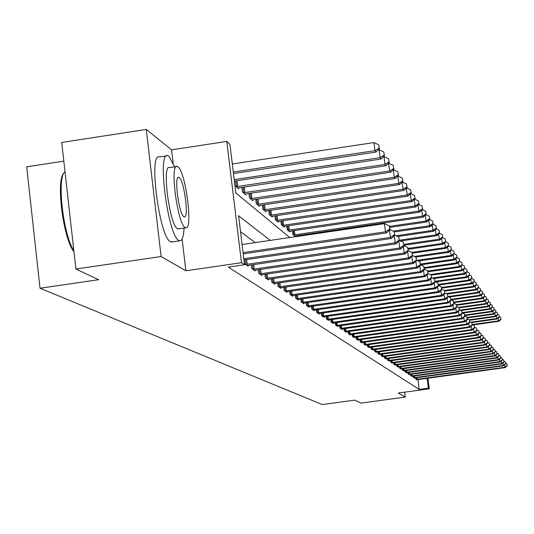 <?xml version="1.0" encoding="UTF-8"?>
<svg xmlns="http://www.w3.org/2000/svg" width="534" height="534" viewBox="0 0 534 534"><rect width="100%" height="100%" fill="white"/><g stroke="black" fill="none" stroke-linecap="round" stroke-linejoin="round"><path stroke-width="0.8" d="M63.826 161.141L26.7 166.822L40.023 288.233L322.236 404.572L354.643 400.14L360.971 403.117L405.259 397.069L404.625 392.176M40.023 288.233L98.583 279.696L75.895 269.023L61.73 142.451L146.269 129.428L161.108 256.527L185.872 270.785L241.475 262.695L226.776 141.423L229.927 144.347L235.828 192.961L289.762 237.537M173.156 163.03L171.601 149.847L146.269 129.428M171.601 149.847L226.776 141.423M233.004 163.898L232.217 163.197M75.895 269.023L161.108 256.527M234.573 181.053L235.16 185.872L238.685 188.842L238.564 187.861M241.875 187.354L242.436 192.006L245.847 194.87L245.733 193.922M248.924 193.435L249.478 197.927L252.769 200.704L252.655 199.783M255.746 199.309L256.28 203.654L259.464 206.338L259.357 205.45M262.348 204.996L262.861 209.194L265.945 211.791L265.839 210.937M268.736 210.496L269.236 214.561L272.22 217.078L272.12 216.243M274.917 215.816L275.404 219.754L278.294 222.191L278.201 221.39M280.911 220.976L281.385 224.787L284.188 227.15L284.088 226.376M286.718 225.969L287.179 229.667L289.895 231.956L289.808 231.209M292.358 230.815L292.799 234.399L295.442 236.622L295.349 235.894M297.925 236.342L297.825 235.514M270.284 240.393L238.591 215.743L244.539 264.751L228.265 267.12L419.197 389.419L417.922 379.607M255.245 242.596L240.52 231.649M244.145 259.945L244.619 263.856L248.083 266.192L247.99 265.391M251.314 264.897L251.774 268.675L255.118 270.925L255.025 270.157M258.236 269.683L258.683 273.328L261.914 275.504L261.82 274.763M264.931 274.302L265.358 277.827L268.489 279.929L268.402 279.215M271.399 278.768L271.819 282.179L274.85 284.215L274.763 283.521M277.667 283.093L278.074 286.391L281.004 288.36L280.924 287.692M283.734 287.279L284.128 290.469L286.965 292.378L286.885 291.731M289.615 291.33L289.995 294.421L292.745 296.27L292.665 295.642M295.309 295.255L295.682 298.252L298.352 300.048L298.272 299.434M300.836 299.06L301.196 301.964L303.786 303.706L303.712 303.118M306.196 302.751L306.549 305.568L309.059 307.257L308.986 306.683M311.402 306.329L311.743 309.066L314.179 310.708L314.112 310.154M316.448 309.807L316.782 312.463L319.152 314.059L319.085 313.518M321.361 313.184L321.682 315.761L323.984 317.316L323.918 316.789M326.134 316.462L326.448 318.972L328.684 320.48L328.617 319.966M330.766 319.652L331.073 322.089L333.256 323.557L333.189 323.063M335.279 322.756L335.579 325.119L337.695 326.548L337.635 326.067M339.671 325.767L339.964 328.076L342.02 329.465L341.967 328.997M343.943 328.704L344.23 330.947L346.232 332.302L346.179 331.841M348.101 331.561L348.382 333.743L350.337 335.065L350.277 334.618M352.16 334.344L352.427 336.473L354.329 337.755L354.276 337.321M356.105 337.054L356.372 339.123L358.227 340.378L358.174 339.958M359.956 339.697L360.21 341.713L362.025 342.935L361.972 342.521M363.707 342.267L363.961 344.236L365.723 345.425L365.677 345.031M367.372 344.777L367.612 346.7L369.288 347.474M370.943 347.227L371.183 349.102L372.812 349.857M374.427 349.616L374.661 351.445L376.256 352.18M377.832 351.953L378.059 353.735L379.614 354.449M381.149 354.229L381.376 355.971L382.898 356.672M384.4 356.452L384.614 358.154L386.102 358.835M387.571 358.621L387.784 360.283L389.233 360.957M390.668 360.744L390.875 362.366L392.296 363.027M393.698 362.82L393.905 364.408L395.287 365.049M396.662 364.849L396.862 366.397L398.217 367.025M399.559 366.831L399.752 368.347L401.081 368.961M402.389 368.767L402.583 370.256L403.884 370.856M405.166 370.669L405.353 372.118L406.621 372.705M407.883 372.525L408.063 373.947L409.311 374.521M410.539 374.341L410.719 375.736L411.934 376.296M413.142 376.123L413.316 377.485L414.511 378.039M415.686 377.865L415.859 379.2L417.027 379.741M427.948 378.232L429.329 388.792L398.264 393.044L405.259 397.069M429.329 388.792L428.381 388.158L427.1 378.346M419.197 389.419L428.381 388.158M244.539 264.751L241.475 262.695M185.872 270.785L182.127 239.058M243.07 252.622L385.481 231.809L386.483 232.944L243.217 253.87M242.082 244.525L384.427 223.659L385.481 231.809L389.72 229.086L390.114 229.54L389.293 225.829L389.72 229.086M389.293 225.829L384.427 223.659M386.483 232.944L390.114 229.54M233.471 173.557L376.003 152.07L374.968 150.648L373.927 142.571L232.317 163.998M379.2 148.018L378.78 144.787L379.2 148.018L374.968 150.648L233.285 172.021M379.607 148.592L376.003 152.07M373.927 142.571L378.78 144.787M243.811 258.77L390.407 237.403L391.375 238.498L243.958 259.971M394.566 234.72L394.152 231.522L394.566 234.72L390.407 237.403L389.466 230.147M394.152 231.522L389.98 229.667M391.375 238.498L394.946 235.16M245.567 264.49L395.167 242.796L396.094 243.851L247.149 265.558M399.245 240.16L398.831 237.016L399.245 240.16L395.167 242.796L394.259 235.808M398.831 237.016L394.86 235.247M396.094 243.851L399.612 240.587M252.682 269.29L399.752 248.003L400.654 249.024L254.217 270.317M403.757 245.406L403.357 242.316L403.757 245.406L399.752 248.003L398.878 241.268M403.357 242.316L399.559 240.634M400.654 249.024L404.111 245.82M234.386 181.086L381.062 159.032L380.068 157.663L379.033 149.727L378.319 149.834M384.213 155.067L383.799 151.896L384.213 155.067L380.068 157.663L234.206 179.598M384.607 155.621L381.062 159.032M379.033 149.727L383.799 151.896M237.737 188.041L385.942 165.754L384.981 164.432L383.966 156.629L383.485 156.702M389.052 161.875L388.645 158.758L389.052 161.875L384.981 164.432L236.121 186.686M389.433 162.409L385.942 165.754M383.966 156.629L388.645 158.758M244.926 194.102L390.654 172.248L389.727 170.967L388.465 163.337M393.725 168.45L393.324 165.386L393.725 168.45L389.727 170.967L243.371 192.787M394.092 168.971L390.654 172.248M388.725 163.297L393.324 165.386M259.564 273.922L404.191 253.036L405.059 254.024L261.039 274.917M408.123 250.479L407.722 247.442L408.123 250.479L404.191 253.036L403.344 246.534M407.722 247.442L404.098 245.834M405.059 254.024L408.463 250.88M251.881 199.956L395.213 178.516L394.312 177.281L393.271 169.752M398.237 174.805L397.843 171.788L398.237 174.805L394.312 177.281L250.373 198.681M398.591 175.299L395.213 178.516M393.331 169.739L397.843 171.788M73.959 251.728C63.266 238.965 55.703 180.071 63.846 173.23M65.008 171.708C56.624 176.894 63.032 234.606 73.852 250.8M174.658 166.842L168.891 156.255L167.843 155.688C156.836 150.208 167.883 235.841 178.817 240.494L179.618 240.834C182.134 241.114 183.616 236.849 184.043 228.025M166.461 155.895L159.479 156.963C148.278 151.516 159.299 237.109 170.426 241.728L172.442 241.895M178.89 228.792L177.422 228.652C169.545 225.068 161.655 163.811 169.545 167.616L176.293 166.588M177.969 166.828L177.248 166.448C169.485 162.623 177.395 223.9 185.144 227.504L185.732 227.778C193.315 230.875 185.739 171.621 177.969 166.828M183.863 216.691L184.257 216.877C189.163 218.953 184.243 180.539 179.237 177.588L178.79 177.355C173.81 174.972 178.863 214.227 183.863 216.691M266.212 278.401L408.477 257.902L409.318 258.856L267.641 279.362M412.341 255.379L411.948 252.395L412.341 255.379L408.477 257.902L407.656 251.627M411.948 252.395L408.463 250.846M409.318 258.856L412.669 255.766M258.61 205.617L399.612 184.584L398.744 183.382L257.148 204.388M402.943 181.427L402.215 177.976L402.943 181.427L399.612 184.584M402.603 180.946L398.744 183.382L397.79 176.066M397.857 176.006L402.215 177.976M272.647 282.733L412.622 262.608L413.436 263.529L274.029 283.667M416.42 260.125L416.033 257.181L416.42 260.125L412.622 262.608L411.827 256.54M416.033 257.181L412.662 255.693M413.436 263.529L416.74 260.499M265.111 211.097L403.871 190.451L403.03 189.29L263.703 209.902M407.155 187.347L406.441 183.963L407.155 187.347L403.871 190.451M406.821 186.88L403.03 189.29L402.109 182.221M402.262 182.074L406.441 183.963M278.875 286.925L416.633 267.16L417.421 268.048L280.216 287.833M420.365 264.71L419.984 261.82L420.365 264.71L416.633 267.16L415.866 261.3M419.984 261.82L416.72 260.378M417.421 268.048L420.672 265.071M271.412 216.397L407.996 196.125L407.182 195.003L270.044 215.249M411.227 193.081L410.533 189.757L411.227 193.081L407.996 196.125M410.906 192.634L407.182 195.003L406.287 188.168M406.521 187.948L410.533 189.757M284.902 290.99L420.518 271.566L421.279 272.433L286.204 291.864M424.183 269.156L423.809 266.306L424.183 269.156L420.518 271.566L419.771 265.899M423.809 266.306L420.652 264.911M421.279 272.433L424.483 269.503M277.52 221.537L411.988 201.625L411.2 200.537L276.191 220.422M415.172 198.635L414.491 195.371L415.172 198.635L411.988 201.625M414.865 198.194L411.2 200.537L410.332 193.922M410.646 193.635L414.491 195.371M290.743 294.922L424.276 275.838L425.017 276.672L292.005 295.769M427.888 273.455L427.52 270.651L427.888 273.455L424.276 275.838L423.555 270.351M427.52 270.651L424.457 269.303M425.017 276.672L428.181 273.795M283.434 226.516L415.859 206.952L415.092 205.897L282.146 225.435M418.996 204.015L418.329 200.804L418.996 204.015L415.859 206.952M418.696 203.588L415.092 205.897L414.25 199.496M414.638 199.142L418.329 200.804M296.41 298.74L427.928 279.97L428.642 280.784L297.632 299.561M431.472 277.627L431.112 274.863L431.472 277.627L427.928 279.97L427.227 274.663M431.112 274.863L428.148 273.562M428.642 280.784L431.759 277.954M289.168 231.342L419.604 212.111L418.87 211.097L287.919 230.294M422.701 209.228L422.047 206.077L422.701 209.228L419.604 212.111M422.407 208.814L418.87 211.097L418.049 204.896M418.502 204.475L422.047 206.077M301.904 302.438L431.459 283.981L432.153 284.769L303.085 303.239M434.95 281.672L434.596 278.948L434.95 281.672L431.459 283.981L430.784 278.841M434.596 278.948L431.719 277.687M432.153 284.769L435.223 281.992M294.728 236.021L423.242 217.124L422.527 216.13L293.52 235.007M426.292 214.288L425.658 211.184L426.292 214.288L423.242 217.124M426.012 213.887L422.527 216.13L421.733 210.129M422.247 209.648L425.658 211.184M307.23 306.029L434.89 287.873L435.564 288.64L308.378 306.803M438.327 285.597L437.973 282.913L438.327 285.597L434.89 287.873L434.235 282.893M437.973 282.913L435.183 281.685M435.564 288.64L438.594 285.904M389.833 227.391L426.773 221.984L426.072 221.023L389.7 226.349M429.783 219.194L429.156 216.143L429.783 219.194L426.773 221.984M429.51 218.806L426.072 221.023L425.311 215.202M425.878 214.668L429.156 216.143M312.403 309.513L438.22 291.651L438.875 292.392L313.525 310.267M441.605 289.401L441.251 286.758L441.605 289.401L438.22 291.651L437.58 286.818M441.251 286.758L438.548 285.57M438.875 292.392L441.858 289.702M394.486 231.916L430.197 226.696L429.523 225.769L393.157 231.082M433.167 223.953L432.553 220.956L433.167 223.953L430.197 226.696M432.9 223.579L429.523 225.769L428.775 220.121M429.403 219.541L432.553 220.956M317.43 312.897L441.451 295.322L442.085 296.043L318.511 313.625M444.782 293.099L444.435 290.496L444.782 293.099L441.451 295.322L440.83 290.629M444.435 290.496L441.812 289.341M442.085 296.043L445.036 293.393M397.683 236.502L433.521 231.282L432.867 230.374L395.994 235.748M436.452 228.579L435.851 225.628L436.452 228.579L433.521 231.282M436.191 228.212L432.867 230.374L432.146 224.901M432.827 224.267L435.851 225.628M322.309 316.188L444.588 298.88L445.209 299.581L323.364 316.896M447.872 296.69L447.532 294.121L447.872 296.69L444.588 298.88L443.988 294.334M447.532 294.121L444.982 293.006M445.209 299.581L448.113 296.971M400.427 241.014L436.759 235.728L436.118 234.853L399.559 240.173M439.649 233.071L439.055 230.167L439.649 233.071L436.759 235.728M439.395 232.717L436.118 234.853L435.417 229.533M436.144 228.859L439.055 230.167M327.055 319.379L447.639 302.344L448.24 303.025L328.083 320.073M450.876 300.181L450.536 297.652L450.876 300.181L447.639 302.344L447.051 297.925M450.536 297.652L448.059 296.564M448.24 303.025L451.11 300.455M404.044 245.26L439.896 240.053L439.275 239.199L403.918 244.338M442.753 237.436L442.172 234.58L442.753 237.436L439.896 240.053M442.506 237.096L439.275 239.199L438.594 234.039M439.369 233.325L442.172 234.58M331.667 322.489L450.603 305.708L451.19 306.369L332.669 323.157M453.793 303.572L453.459 301.076L453.793 303.572L450.603 305.708L450.035 301.416M453.459 301.076L451.05 300.021M451.19 306.369L454.02 303.839M408.256 249.291L442.953 244.258L442.346 243.431L408.143 248.39M445.77 241.682L445.202 238.872L445.77 241.682L442.953 244.258M445.53 241.348L442.346 243.431L441.685 238.418M442.506 237.663L445.202 238.872M336.16 325.513L453.486 308.979L454.054 309.627L337.128 326.167M456.63 306.87L456.303 304.407L456.63 306.87L453.486 308.979L452.939 304.807M456.303 304.407L453.96 303.385M454.054 309.627L456.857 307.13M412.335 253.209L445.923 248.35L445.336 247.542L411.921 252.382M448.7 245.814L448.146 243.043L448.7 245.814L445.923 248.35M448.473 245.486L445.336 247.542L444.689 242.67M445.55 241.882L448.146 243.043M340.525 328.45L456.296 312.163L456.85 312.791L341.466 329.091M459.394 310.08L459.066 307.651L459.394 310.08L456.296 312.163L455.756 308.111M459.066 307.651L456.79 306.656M456.85 312.791L459.607 310.334M415.839 257.094L448.814 252.335L448.24 251.547L414.357 256.44M451.557 249.832L451.01 247.102L451.557 249.832L448.814 252.335M451.33 249.518L448.24 251.547L447.612 246.808M448.513 245.987L451.01 247.102M344.777 331.314L459.026 315.267L459.567 315.874L345.692 331.934M462.077 313.211L461.763 310.808L462.077 313.211L459.026 315.267L458.499 311.322M461.763 310.808L459.54 309.84M459.567 315.874L462.29 313.451M418.202 261.026L451.624 256.207L451.07 255.439L416.76 260.392M454.341 253.743L453.8 251.053L454.341 253.743L451.624 256.207M454.12 253.436L451.07 255.439L450.456 250.833M451.397 249.979L453.8 251.053M348.916 334.104L461.683 318.284L462.21 318.878L349.81 334.705M464.693 316.248L464.38 313.885L464.693 316.248L461.683 318.284L461.176 314.446M464.38 313.885L462.224 312.937M462.21 318.878L464.9 316.488M420.645 264.837L454.367 259.985L453.827 259.237L420.538 264.03M457.044 257.555L456.517 254.898L457.044 257.555L454.367 259.985M456.83 257.254L453.827 259.237L453.226 254.751M454.2 253.87L456.517 254.898M352.947 336.82L464.273 321.221L464.787 321.802L353.815 337.408M467.243 319.212L466.936 316.876L467.243 319.212L464.273 321.221L463.779 317.49M466.936 316.876L464.834 315.961M464.787 321.802L467.444 319.445M424.336 268.362L457.037 263.656L456.51 262.928L424.23 267.574M459.681 261.266L459.167 258.65L459.681 261.266L457.037 263.656M459.474 260.972L456.51 262.928L455.929 258.569M456.93 257.655L459.167 258.65M356.872 339.464L466.796 324.085L467.297 324.645L357.727 340.038M469.726 322.102L469.419 319.793L469.726 322.102L466.796 324.085L466.315 320.447M469.419 319.793L467.37 318.898M467.297 324.645L469.927 322.329M427.914 271.793L459.64 267.24L459.12 266.533L427.814 271.025M462.25 264.877L461.743 262.301L462.25 264.877L459.64 267.24M462.05 264.597L459.12 266.533L458.559 262.281M459.594 261.346L461.743 262.301M360.704 342.047L469.259 326.875L469.74 327.422L361.531 342.608M472.149 324.912L471.842 322.636L472.149 324.912L469.259 326.875L468.785 323.337M471.842 322.636L469.847 321.768M469.74 327.422L472.343 325.139M431.352 275.15L462.17 270.731L461.67 270.044L430.351 274.529M464.754 268.402L464.253 265.859L464.754 268.402L462.17 270.731M464.56 268.128L461.67 270.044L461.122 265.905M462.184 264.944L464.253 265.859M364.442 344.564L471.656 329.598L472.129 330.132L365.249 345.104M474.506 327.656L474.205 325.406L474.506 327.656L471.656 329.598L471.195 326.147M474.205 325.406L472.263 324.559M472.129 330.132L474.693 327.876M433.715 278.561L464.647 274.136L464.159 273.461L432.44 278M467.197 271.839L466.709 269.33L467.197 271.839L464.647 274.136M467.003 271.566L464.159 273.461L463.619 269.43M464.707 268.448L466.709 269.33M368.086 347.013L473.992 332.248L474.452 332.775L368.874 347.547M476.809 330.332L476.515 328.11L476.809 330.332L473.992 332.248L473.545 328.884M476.515 328.11L474.619 327.282M474.452 332.775L476.989 330.546M435.744 281.932L467.056 277.46L466.582 276.799L435.137 281.291M469.58 275.19L469.099 272.72L469.58 275.19L467.056 277.46M469.393 274.93L466.582 276.799L466.055 272.867M467.17 271.866L469.099 272.72M371.637 349.41L476.275 334.838L476.722 335.345L372.405 349.93M479.058 332.942L478.764 330.746L479.058 332.942L476.275 334.838L475.834 331.561M478.764 330.746L476.909 329.945M476.722 335.345L479.232 333.149M438.487 285.109L469.413 280.697L468.945 280.056L438.394 284.415M473.705 279.249L474.172 281.652L473.885 279.502L471.902 278.448L471.429 276.025L471.902 278.461L469.413 280.697M471.722 278.207L468.945 280.056L468.431 276.225M469.573 275.197L471.429 276.025M375.108 351.746L478.504 337.361L478.938 337.862L375.856 352.253M481.247 335.492L480.954 333.323L481.247 335.492L478.504 337.361L478.07 334.164M480.954 333.323L479.152 332.535M478.938 337.862L481.421 335.692M441.651 288.14L471.709 283.861L471.255 283.234L441.565 287.466M473.992 281.405L471.255 283.234L470.754 279.496M474.172 281.652L471.709 283.861M378.493 354.029L480.673 339.831L481.101 340.318L379.227 354.523M483.383 337.975L483.096 335.833L483.383 337.975L480.673 339.831L480.253 336.714M483.096 335.833L481.334 335.065M481.101 340.318L483.557 338.176M444.729 291.103L473.952 286.945L473.504 286.337L444.401 290.476M476.388 284.769L475.928 282.393L476.388 284.769L473.952 286.945M476.215 284.522L473.504 286.337L473.017 282.693M474.165 281.612L475.928 282.393M381.803 356.258L482.796 342.241L483.217 342.715L382.518 356.739M485.473 340.405L485.192 338.289L485.473 340.405L482.796 342.241L482.389 339.197M485.192 338.289L483.47 337.541M483.217 342.715L485.64 340.599M447.365 294.054L476.141 289.962L475.707 289.368L446.237 293.553M478.551 287.813L478.097 285.463L478.551 287.813L476.141 289.962M478.377 287.572L475.707 289.368L475.227 285.81M476.381 284.709L478.097 285.463M385.034 358.434L484.865 344.59L485.279 345.051L385.735 358.901M487.515 342.775L487.235 340.685L487.515 342.775L484.865 344.59L484.471 341.62M487.235 340.685L485.553 339.951M485.279 345.051L487.675 342.961M449.154 297.037L478.277 292.906L477.85 292.325L448.059 296.55M480.66 290.783L480.213 288.467L480.66 290.783L478.277 292.906M480.493 290.549L477.85 292.325L477.389 288.847M478.537 287.726L480.213 288.467M388.191 360.557L486.895 346.886L487.295 347.34L388.872 361.017M489.504 345.097L489.231 343.022L489.504 345.097L486.895 346.886L486.501 343.983M489.231 343.022L487.589 342.307M487.295 347.34L489.665 345.278M451.043 299.941L480.366 295.783L479.953 295.215L450.963 299.327M482.729 293.693L482.289 291.404L482.729 293.693L480.366 295.783M482.562 293.46L479.953 295.215L479.499 291.824M480.647 290.676L482.289 291.404M391.275 362.639L488.87 349.129L489.264 349.576L391.943 363.087M491.454 347.36L491.18 345.311L491.454 347.36L488.87 349.129L488.49 346.299M491.18 345.311L489.578 344.617M489.264 349.576L491.607 347.541M453.86 302.638L482.409 298.599L482.002 298.039L453.78 302.037M484.745 296.53L484.311 294.267L484.745 296.53L482.409 298.599M484.585 296.303L482.002 298.039L481.561 294.728M482.709 293.56L484.311 294.267M394.292 364.669L490.806 351.325L491.187 351.759L394.946 365.109M493.356 349.57L493.082 347.547L493.356 349.57L490.806 351.325L490.432 348.555M493.082 347.547L491.52 346.866M491.187 351.759L493.509 349.743M456.61 305.274L484.405 301.35L484.011 300.802L456.53 304.687M486.714 299.3L486.287 297.071L486.714 299.3L484.405 301.35M486.561 299.087L484.011 300.802L483.577 297.565M484.725 296.377L486.287 297.071M397.243 366.658L492.695 353.475L493.069 353.895L397.877 367.085M495.218 351.732L494.951 349.73L495.218 351.732L492.695 353.475L492.335 350.765M494.951 349.73L493.416 349.069M493.069 353.895L495.365 351.906M459.247 307.864L486.361 304.04L485.973 303.506L458.466 307.39M488.643 302.017L488.223 299.808L488.643 302.017L486.361 304.04M488.49 301.803L485.973 303.506L485.546 300.342M486.694 299.133L488.223 299.808M400.126 368.6L494.544 355.571L494.911 355.984L400.754 369.021M497.041 353.855L496.774 351.873L497.041 353.855L494.544 355.571L494.19 352.927M496.774 351.873L495.272 351.218M494.911 355.984L497.181 354.022M461.062 310.501L488.27 306.663L487.889 306.142L460.068 310.067M490.532 304.667L490.112 302.491L490.532 304.667L488.27 306.663M490.379 304.46L487.889 306.142L487.475 303.052M488.617 301.83L490.112 302.491M402.95 370.496L496.353 357.626L496.713 358.027L403.557 370.91M498.823 355.924L498.556 353.962L498.823 355.924L496.353 357.626L496.006 355.037M498.556 353.962L497.087 353.328M496.713 358.027L498.963 356.085M462.624 313.118L490.139 309.239L489.765 308.725L462.177 312.617M492.375 307.264L491.968 305.114L492.375 307.264L490.139 309.239M492.228 307.063L489.765 308.725L489.358 305.702M490.506 304.467L491.968 305.114M405.706 372.358L498.122 359.629L498.476 360.029L406.307 372.765M500.565 357.947L500.305 356.011L500.565 357.947L498.122 359.629L497.781 357.106M500.305 356.011L498.869 355.39M498.476 360.029L500.698 358.107M464.78 315.581L491.961 311.756L491.6 311.255L464.707 315.04M494.177 309.807L493.776 307.677L494.177 309.807L491.961 311.756M494.037 309.607L491.6 311.255L491.2 308.298M492.348 307.05L493.776 307.677M408.41 374.18L499.857 361.598L500.198 361.985L408.997 374.574M502.267 359.929L502.007 358.014L502.267 359.929L499.857 361.598L499.524 359.122M502.007 358.014L500.605 357.406M500.198 361.985L502.401 360.09M467.243 317.944L493.756 314.219L493.396 313.732L467.177 317.416M495.946 312.297L495.552 310.187L495.946 312.297L493.756 314.219M495.806 312.096L493.396 313.732L493.009 310.835M494.15 309.573L495.552 310.187M411.06 375.963L501.553 363.521L501.887 363.901L411.634 376.35M503.936 361.872L503.682 359.976L503.936 361.872L501.553 363.521L501.226 361.104M503.682 359.976L502.307 359.375M501.887 363.901L504.069 362.025M469.646 320.267L495.505 316.635L495.158 316.155L469.379 319.773M497.675 314.726L497.287 312.644L497.675 314.726L495.505 316.635M497.541 314.533L495.158 316.155L494.778 313.325M495.912 312.043L497.287 312.644M413.65 377.712L503.215 365.41L503.542 365.777L414.21 378.085M505.571 363.774L505.318 361.892L505.571 363.774L503.215 365.41L502.894 363.04M505.318 361.892L503.976 361.311M503.542 365.777L505.705 363.921M471.702 322.576L497.221 318.998L496.88 318.524L470.808 322.182M499.37 317.109L498.983 315.053L499.37 317.109L497.221 318.998M499.237 316.922L496.88 318.524L496.507 315.754M497.641 314.466L498.983 315.053M416.193 379.42L504.837 367.252L505.157 367.619L416.74 379.787M507.173 365.63L506.92 363.774L507.173 365.63L504.837 367.252L504.523 364.936M506.92 363.774L505.605 363.207M505.157 367.619L507.3 365.783M473.097 324.926L498.903 321.308L498.569 320.847L472.263 324.538M501.032 319.445L500.652 317.41L501.032 319.445L498.903 321.308M500.899 319.259L498.569 320.847L498.202 318.137M499.337 316.836L500.652 317.41M245.987 264.457L245.42 259.758M247.189 264.317L246.615 259.584M253.103 269.249L252.549 264.717M254.284 269.109L253.723 264.55M237.029 180.686L237.737 186.513M235.841 180.866L236.542 186.653M244.272 186.993L244.959 192.62M243.103 187.167L243.784 192.754M259.971 273.882L259.437 269.503M261.133 273.748L260.592 269.336M251.274 193.081L251.935 198.521M250.119 193.255L250.78 198.655M266.613 278.361L266.092 274.136M267.754 278.227L267.234 273.969M258.042 198.968L258.683 204.222M256.907 199.135L257.548 204.355M273.041 282.7L272.54 278.608M274.162 282.566L273.655 278.441M264.59 204.662L265.211 209.742M263.476 204.829L264.096 209.875M279.262 286.892L278.775 282.933M280.363 286.765L279.876 282.773M270.932 210.169L271.532 215.089M269.83 210.329L270.431 215.215M285.283 290.957L284.809 287.118M286.371 290.823L285.897 286.965M277.066 215.502L277.653 220.262M275.991 215.663L276.572 220.388M291.123 294.888L290.663 291.177M292.191 294.761L291.724 291.023M283.013 220.662L283.587 225.275M281.952 220.822L282.519 225.401M296.777 298.706L296.33 295.108M297.832 298.579L297.385 294.955M288.781 225.668L289.341 230.141M287.739 225.822L288.287 230.261M302.264 302.404L301.83 298.913M303.305 302.284L302.865 298.766M294.374 230.521L294.915 234.853M293.346 230.668L293.88 234.973M307.591 305.995L307.17 302.611M308.612 305.875L308.185 302.464M299.808 235.227L299.908 236.048M298.793 235.374L298.893 236.195M312.757 309.48L312.35 306.196M313.765 309.36L313.351 306.055M317.777 312.864L317.376 309.673M318.771 312.744L318.364 309.533M322.656 316.155L322.262 313.058M323.631 316.035L323.237 312.917M327.395 319.352L327.015 316.342M328.357 319.232L327.976 316.201M332.001 322.456L331.634 319.532M332.949 322.342L332.582 319.399M336.487 325.48L336.126 322.636M337.421 325.366L337.061 322.503M340.846 328.423L340.498 325.653M341.773 328.31L341.42 325.52M345.091 331.287L344.75 328.59M346.005 331.173L345.658 328.463M349.229 334.07L348.896 331.447M350.13 333.964L349.79 331.327M353.254 336.787L352.934 334.237M354.142 336.68L353.815 334.11M357.179 339.437L356.866 336.947M358.06 339.33L357.74 336.827M361.004 342.014L360.697 339.591M361.872 341.914L361.565 339.47M364.735 344.53L364.435 342.167M365.596 344.43L365.289 342.047M368.38 346.987L368.086 344.684M369.221 346.886L368.927 344.564M371.931 349.383L371.637 347.133M372.765 349.283L372.472 347.013M375.395 351.719L375.115 349.523M376.216 351.619L375.936 349.41M378.78 354.002L378.506 351.859M379.594 353.902L379.314 351.746M382.084 356.225L381.81 354.135M382.885 356.131L382.618 354.022M385.308 358.401L385.047 356.358M386.102 358.307L385.842 356.251M388.465 360.53L388.205 358.534M389.246 360.437L388.992 358.427M391.542 362.606L391.295 360.657M392.323 362.513L392.069 360.55M394.559 364.642L394.312 362.733M395.327 364.548L395.08 362.626M397.503 366.631L397.263 364.762M398.264 366.538L398.024 364.655M400.387 368.573L400.153 366.751M401.141 368.48L400.901 366.644M403.203 370.469L402.976 368.687M403.951 370.382L403.717 368.587M405.967 372.331L405.74 370.589M406.701 372.245L406.474 370.489M408.664 374.154L408.443 372.445M409.391 374.067L409.171 372.345M411.307 375.936L411.093 374.267M412.028 375.849L411.807 374.167M413.897 377.685L413.683 376.043M414.611 377.598L414.397 375.949M416.433 379.394L416.226 377.792M417.141 379.307L416.927 377.692M178.182 177.442L178.79 177.355M178.022 228.919L185.732 227.778M179.618 240.834L171.24 242.069"/></g></svg>
